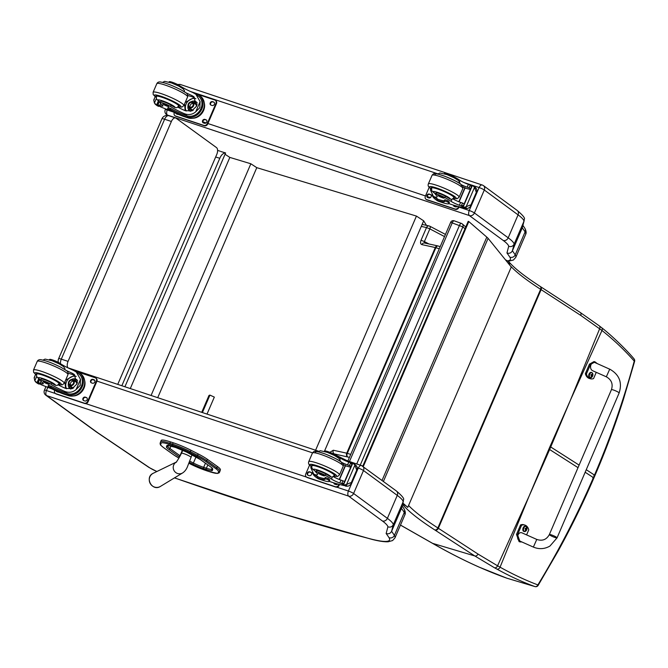 <?xml version="1.0" encoding="UTF-8"?>
<svg xmlns="http://www.w3.org/2000/svg" width="668" height="668" viewBox="0 0 668 668"><rect width="100%" height="100%" fill="white"/><g stroke="black" fill="none" stroke-linecap="round" stroke-linejoin="round"><path stroke-width="1" d="M529.448 495.289L548.921 449.071A111.339 15.681 -156.7 0 0 549.63 449.522L528.931 496.508L500.056 567.174C512.915 574.33 525.524 580.25 537.874 584.918A2.789 2.321 110 0 1 534.918 586.579C522.46 582.045 509.793 576.217 496.909 569.094A109.193 1.328 -152 0 0 494.47 567.75L474.823 555.968L432.622 543.36C458.524 558.214 483.29 569.837 506.945 578.221A2.789 2.079 109.4 0 1 506.87 578.196A2.789 2.079 109.4 0 1 506.795 578.171M570.18 400.758L550.014 446.533A111.339 15.681 -156.7 0 0 550.724 446.984L570.689 399.531L601.977 330.485C613.85 339.937 624.613 350.149 634.249 361.112L634.6 361.421L623.344 399.639C615.111 425.391 605.642 450.691 594.946 475.541L593.852 478.079C583.164 502.904 571.29 527.161 558.239 550.85L538.166 585.36L537.874 584.918C558.874 550.482 577.377 514.711 593.401 477.612L592.808 477.954M349.431 457.388L334.209 453.889A2.789 2.238 -77.6 0 1 333.315 450.24L346.734 453.18A2.789 2.238 102.4 0 0 347.627 456.829A2.789 1.645 -72.7 0 1 347.318 453.338L350.717 454.399M347.427 460.828L333.416 453.948M404.766 505.058A2.789 2.655 139.6 0 1 403.071 504.983L402.478 504.649M494.47 567.75A2.789 2.154 -61.1 0 0 497.568 565.796L500.056 567.174A2.789 2.221 -61.1 0 1 496.909 569.094M424.456 242.985A2.789 2.238 102.4 0 0 424.447 242.985A2.789 2.238 102.4 0 0 421.867 244.605L435.285 247.544L346.734 453.18L347.318 453.338L435.862 247.703L439.277 248.763M424.656 243.027L424.38 241.574L421.032 240.255C420.189 242.601 420.464 244.045 421.867 244.605M445.456 234.418L429.783 226.193A2.789 2.789 0 0 0 429.081 225.943A2.789 2.238 102.4 0 1 429.574 226.126A2.789 1.328 117.7 0 1 429.783 226.193A2.789 1.328 117.7 0 1 429.85 228.882L426.501 227.563L421.032 240.255M509.442 264.762A2.789 2.655 -40.4 0 0 508.44 261.464M586.254 469.704L594.495 475.073C610.435 437.941 623.687 399.948 634.249 361.112A2.789 2.204 -41.3 0 0 634.007 358.825A2.789 2.204 -41.3 0 0 633.982 358.791M435.185 530.192A108.884 15.331 -156.7 0 0 434.701 529.883A2.789 2.121 -57.1 0 0 437.866 527.954A111.673 15.731 23.3 0 1 438.358 528.279L477.996 554.056A2.789 2.138 -57 0 1 474.823 555.968L435.185 530.192A2.789 2.138 -57 0 0 438.358 528.279L541.122 289.636L580.759 315.413L601.977 330.485A2.789 2.179 128.7 0 0 601.584 327.646L599.271 325.85A2.789 2.113 127.1 0 1 599.672 328.698L570.689 399.531M349.456 461.496L452.32 222.661A2.789 1.127 -70.3 0 1 453.797 220.824A2.789 1.127 -70.3 0 1 454.165 220.816A2.789 2.789 0 0 0 450.658 222.335L462.84 226.886A2.789 2.522 -49.2 0 0 462.256 223.914L462.256 223.914A2.789 2.522 -49.2 0 0 461.53 223.488A2.789 1.127 109.7 0 0 461.371 223.396L461.371 223.396A2.789 1.127 109.7 0 0 459.534 225.25L356.737 463.926M465.78 226.953L462.256 223.914A2.789 2.789 0 0 0 461.371 223.396L454.165 220.816A2.789 1.127 -70.3 0 1 454.315 220.908M225.041 154.258L229.842 157.414L250.851 163.777L256.779 167.668L416.44 216.081L423.679 220.832L426.451 225.366M215.664 157.013L219.805 158.274L219.972 157.865C221.459 154.684 223.337 153.047 225.609 152.955L220.866 151.519M225.609 152.955L124.916 386.764M219.805 158.274L121.843 385.737M315.597 450.232L416.44 216.081M229.842 157.414L130.293 388.559M250.851 163.777L151.068 395.473M256.779 167.668L157.715 397.685M67.877 367.784A5.586 2.931 -71.7 0 1 68.061 361.38L171.384 121.476L164.612 119.238A5.586 0.785 -156.7 0 0 161.932 118.812L58.617 358.716A5.586 0.785 23.3 0 1 61.289 359.142L164.612 119.238A5.586 2.931 -71.7 0 1 168.812 115.723L168.812 115.723A5.586 5.586 0 0 0 161.932 118.812M60.496 363.734A5.586 2.931 -71.7 0 1 61.289 359.142L68.061 361.38M171.384 121.476A5.586 2.931 -71.7 0 1 175.584 117.952A5.586 2.931 -71.7 0 1 176.018 118.178L216.499 147.595A5.586 2.931 -71.7 0 1 216.766 154.45L117.743 384.376M402.887 503.087L407.756 507.388L402.821 503.346M407.756 507.388L511.262 267.025L488.091 238.342A44.672 6.288 -156.7 0 0 486.805 237.123L468.811 221.551L363.275 466.606M468.811 221.551L468.201 221.333L362.749 466.222M217.417 466.498L207.372 459.3L206.779 460.67L216.824 467.867L217.417 466.498A25.467 3.59 23.3 0 1 220.398 469.846L219.814 471.216A25.467 3.59 -156.7 0 0 216.824 467.867A1.002 0.835 -54.4 0 1 215.622 468.519A24.465 3.449 23.3 0 1 218.494 471.733L218.119 472.952A18.879 2.655 23.3 0 1 209.276 471.616L206.546 470.723A18.888 2.655 23.3 0 1 189.695 463.659L189.637 463.634A1.002 0.426 -62.9 0 0 189.695 463.659M173.204 442.784L170.474 441.89L169.881 443.268L172.611 444.162L173.204 442.784A19.881 2.797 23.3 0 1 190.948 450.232L190.355 451.601A19.881 2.797 -156.7 0 0 172.611 444.162A1.002 0.543 108.1 0 0 172.678 445.397A18.879 2.655 23.3 0 1 189.52 452.461L196.743 456.16A24.465 3.449 23.3 0 1 205.577 461.321L215.622 468.519M218.119 472.952A1.002 0.994 17.3 0 0 219.43 472.435L220.398 469.846M196.743 456.16A1.002 0.426 -62.9 0 0 197.586 455.3L198.171 453.923L190.948 450.232M160.604 441.798L161.172 440.488A19.89 2.797 23.3 0 1 161.18 440.454A19.89 2.797 23.3 0 1 170.474 441.89M198.171 453.923A25.467 3.59 23.3 0 1 207.372 459.3M402.136 505.968L403.998 508.732A4.133 4.008 -32.5 0 1 404.274 512.448A560.819 78.966 23.3 0 0 401.46 508.373L403.505 499.722C404.407 498.687 402.027 495.756 396.349 490.947A4.133 3.499 -53.7 0 1 397.268 495.389A55.836 7.866 23.3 0 1 403.196 501.726L393.31 524.672A55.836 7.866 -156.7 0 0 387.382 518.343L353.597 493.485A4.192 0.593 -156.7 0 0 348.395 491.03C347.569 493.401 347.619 495.088 348.554 496.09L348.621 496.124A4.133 3.499 -53.7 0 0 353.597 493.485L363.484 470.531L397.268 495.389L387.382 518.343A4.133 3.499 -53.7 0 1 382.405 520.982A51.703 7.281 23.3 0 1 387.891 526.827C390.296 527.578 392.108 526.86 393.31 524.672L391.582 531.327L401.46 508.373L403.397 501.142M357.497 467.817L358.282 468.076C359.417 465.888 360.553 465.07 361.672 465.621L341.682 458.916M387.891 526.827L386.146 533.523C388.559 534.25 390.363 533.515 391.582 531.327A560.819 78.966 -156.7 0 1 394.396 535.394L404.274 512.448A72.587 10.22 23.3 0 1 404.841 514.945L394.955 537.899A72.587 10.22 -156.7 0 0 394.396 535.394A4.133 4.008 -32.5 0 1 389.01 537.656A68.462 9.636 23.3 0 1 370.665 538.942A4.133 3.031 104.5 0 0 371.249 539.185C378.531 541.105 384.175 541.965 388.191 541.765L392.592 540.554L394.955 537.899M463.767 182.456L479.09 187.549C480.234 185.37 481.361 184.552 482.488 185.103L180.235 84.444A4.133 2.121 -71.6 0 0 178.531 85.011M522.952 225.442L524.814 228.214A4.133 4.008 -32.5 0 1 525.09 231.921A560.819 78.966 23.3 0 0 522.276 227.855L512.389 250.801L514.126 244.154A55.836 7.866 -156.7 0 0 508.198 237.816A4.133 3.499 126.3 0 1 503.213 240.455A51.703 7.281 23.3 0 1 508.699 246.3C511.112 247.051 512.915 246.342 514.126 244.154L524.004 221.2L522.276 227.855L524.322 219.204C525.223 218.16 522.835 215.23 517.166 210.42A4.133 3.499 -53.7 0 1 518.076 214.871A55.836 7.866 23.3 0 1 524.004 221.2L524.205 220.624M508.699 246.3L506.962 252.997C509.367 253.723 511.179 252.997 512.389 250.801A560.819 78.966 -156.7 0 1 515.203 254.867A4.133 4.008 147.5 0 1 509.826 257.138A68.462 9.636 23.3 0 1 507.371 260.854M458.983 207.097L469.212 210.503L479.09 187.549A4.192 0.593 23.3 0 1 484.3 190.013L518.076 214.871L508.198 237.816L474.414 212.958A4.192 0.593 -156.7 0 0 469.212 210.503C468.385 212.875 468.435 214.57 469.362 215.564L503.213 240.455M59.652 364.118L59.97 363.384A19.464 2.739 -156.7 0 0 73.28 370.314L76.286 372.026L80.494 379.357L80.202 385.403L76.085 389.603L80.494 379.357M76.085 389.603C72.578 392.5 68.637 393.034 64.278 391.214A19.464 2.739 23.3 0 1 50.968 384.284L51.536 382.964A6.154 0.868 23.3 0 0 45.349 379.967A6.154 0.868 23.3 0 0 41.149 379.057L40.581 380.376A6.154 0.868 23.3 0 1 44.781 381.286A6.154 0.868 23.3 0 1 50.968 384.284M58.2 384.91A19.464 2.739 -156.7 0 0 65.506 388.375L72.152 388.659L76.895 383.991L74.273 374.422L72.06 373.161A19.464 2.739 -156.7 0 1 65.831 370.247M68.353 395.615A12.667 10.713 -53.7 0 0 82.865 389.035A12.667 10.713 -53.7 0 0 80.82 373.905L79.492 372.928A12.667 10.713 126.3 0 1 81.772 387.64A12.667 10.713 126.3 0 1 67.827 394.871L68.295 393.803L67.476 393.569A15.823 2.229 23.3 0 1 51.194 386.221L48.438 385.244L48.163 386.53A13.702 1.929 -156.7 0 0 65.197 394.571L68.353 395.615L67.017 394.629L67.827 394.871M77.338 372.794L77.722 371.909L76.937 371.6A15.823 2.229 23.3 0 1 71.601 369.571M77.722 371.909A12.667 10.713 126.3 0 1 79.492 372.928M52.438 389.102A59.36 8.358 23.3 0 1 41.099 384.676L38.368 382.664A1.394 1.186 122.6 0 1 38.31 382.639L40.748 384.476M37.934 381.912L38.886 379.7L39.529 379.8L38.31 382.639L38.343 381.436M34.761 377.103L34.151 377.712L34.803 380.777L36.682 376.426M76.286 372.026L78.799 373.871A11.49 9.719 126.3 0 1 80.886 387.181A11.49 9.719 126.3 0 1 68.295 393.803M67.017 394.629A15.823 2.229 -156.7 0 1 50.735 387.29L47.979 386.304M39.529 379.8A39.571 5.569 -156.7 0 0 40.665 380.175M68.144 373.187A75.025 10.563 -156.7 0 0 74.808 375.182L72.06 373.161M65.547 388.392L64.963 381.67M65.606 380.175L74.808 375.182M66.566 388.768A8.367 7.081 126.3 0 1 67.76 379.674A8.367 7.081 126.3 0 1 76.219 376.376M70.8 389.052A5.586 4.726 126.3 0 1 69.981 388.584A5.586 4.726 126.3 0 1 68.42 383.566M71.351 379.583A5.586 4.726 126.3 0 1 76.603 379.591A5.586 4.726 126.3 0 1 77.597 380.643M70.708 389.01A5.586 4.726 126.3 0 1 69.614 385.436M73.488 380.167A5.586 4.726 126.3 0 1 77.221 380.15M39.554 383.599L38.986 384.058A4.701 0.66 -156.7 0 0 38.226 383.774L34.803 380.777M37.199 382.989L38.226 383.774M39.32 384.142L37.024 382.622A4.701 0.66 -156.7 0 1 36.439 382.455L35.387 381.653M59.97 363.384A6.154 0.868 -156.7 0 0 53.782 360.386A6.154 0.868 -156.7 0 0 49.582 359.476L49.424 359.835M38.368 382.664A39.571 5.569 23.3 0 0 40.147 383.248A7.181 1.01 23.3 0 0 43.32 383.708A7.181 1.01 23.3 0 0 42.802 382.989A30.778 4.334 23.3 0 1 40.614 380.568A6.154 0.868 23.3 0 1 40.581 380.376M84.636 380.518A11.49 9.719 126.3 0 1 73.255 395.974M78.047 372.059L95.198 377.762A2.789 2.363 126.3 0 1 95.758 378.055L96.234 378.405A2.789 2.363 126.3 0 1 96.852 381.411L88.109 401.719A2.789 2.363 126.3 0 1 84.744 403.505L56.337 394.053A2.789 2.363 126.3 0 1 55.778 393.761L55.302 393.41A2.789 2.363 126.3 0 1 54.684 390.404L54.743 390.271M95.758 378.055A2.789 2.363 126.3 0 1 96.376 381.061L87.625 401.368A2.789 2.363 126.3 0 1 84.26 403.155L55.861 393.694A2.789 2.363 126.3 0 1 55.302 393.41M85.237 397.126L86.372 397.502A1.92 1.62 126.3 0 1 84.869 400.992L83.734 400.616A1.92 1.62 126.3 0 1 85.237 397.126L86.848 397.852A1.92 1.62 126.3 0 1 86.974 397.903M92.885 379.357L94.021 379.733A1.92 1.62 126.3 0 1 92.518 383.223L91.382 382.847A1.92 1.62 126.3 0 1 92.885 379.357L94.505 380.084A1.92 1.62 126.3 0 1 94.631 380.134M58.909 392.166A1.92 1.62 126.3 0 1 58.166 392.108L57.03 391.732A1.92 1.62 126.3 0 1 56.187 390.955M83.6 400.566A1.92 1.62 126.3 0 1 85.713 397.477M91.257 382.797A1.92 1.62 126.3 0 1 93.37 379.708M56.905 391.682A1.92 1.62 126.3 0 1 56.605 391.147M73.488 381.219A2.639 2.229 -53.7 0 0 70.616 385.119M72.369 380.251A2.639 2.229 -53.7 0 0 69.781 384.776A2.639 2.229 -53.7 0 0 72.904 380.526A2.639 2.229 -53.7 0 0 72.369 380.251M72.361 379.983A2.856 2.413 -53.7 0 0 68.679 383.207A2.856 2.413 -53.7 0 0 72.695 384.551A2.856 2.413 -53.7 0 0 72.361 379.983M72.445 379.808A3.048 2.58 -53.7 0 0 68.495 383.248A3.048 2.58 -53.7 0 0 72.795 384.684A3.048 2.58 -53.7 0 0 72.445 379.808M72.62 379.674A3.273 2.764 -53.7 0 0 68.871 381.378A3.273 2.764 -53.7 0 0 69.405 385.286A3.273 2.764 -53.7 0 0 73.572 384.292A3.273 2.764 -53.7 0 0 73.28 380.017A3.273 2.764 -53.7 0 0 72.62 379.674M59.001 383.925A12.567 1.77 -156.7 0 0 59.535 383.674A12.567 1.77 -156.7 0 0 58.225 382.104A12.567 1.77 -156.7 0 0 45.566 375.8A12.567 1.77 -156.7 0 0 36.464 373.738A12.567 1.77 -156.7 0 0 36.648 374.297M40.74 380.009L37.208 377.362L36.498 375.733L36.715 374.13A12.174 1.712 23.3 0 1 45.533 376.134A12.174 1.712 23.3 0 1 57.799 382.246A12.174 1.712 23.3 0 1 59.076 383.766L57.231 385.444L55.36 385.269A19.464 2.739 23.3 0 1 51.536 382.964M43.487 381.954A3.348 0.468 -156.7 0 0 46.86 383.632A3.348 0.468 -156.7 0 0 49.29 384.183A3.348 0.468 -156.7 0 0 46.401 382.422A3.348 0.468 -156.7 0 0 43.136 381.537A3.348 0.468 -156.7 0 0 43.487 381.954M316.816 471.257A6.154 0.868 23.3 0 1 316.398 470.664A6.154 0.868 23.3 0 1 319.889 471.324A6.154 0.868 23.3 0 1 325.809 473.979L325.241 475.299A6.154 0.868 23.3 0 0 319.312 472.643A6.154 0.868 23.3 0 0 315.822 471.984A6.154 0.868 23.3 0 0 316.24 472.577A19.464 2.739 23.3 0 1 317.567 474.447A19.464 2.739 23.3 0 1 315.346 474.781L313.735 474.096L310.854 467.742L310.996 466.164M311.405 466.456L310.854 467.742M315.922 471.758L314.904 470.982M325.291 477.453L324.807 478.447A15.823 2.229 23.3 0 1 318.544 477.136L317.784 476.843L317.325 477.912A12.667 10.713 126.3 0 1 315.555 476.894L316.874 477.87A12.667 10.713 -53.7 0 0 319.421 479.181L322.577 480.234A13.702 1.929 -156.7 0 0 329.274 481.319A13.702 1.929 -156.7 0 0 327.846 479.616L324.832 478.522A15.823 2.229 -156.7 0 1 325.049 479.206A15.823 2.229 -156.7 0 1 318.085 478.196L319.421 479.181M317.325 477.912L318.085 478.196M315.555 476.894A12.667 10.713 126.3 0 1 312.315 472.543M344.797 485.561L344.354 485.611A59.36 8.358 23.3 0 1 332.881 482.572L329.257 481.369M333.891 455.209L334.242 454.399A30.778 4.334 -156.7 0 1 340.488 458.181A7.181 1.01 -156.7 0 0 348.796 462.081A39.571 5.569 -156.7 0 0 350.625 462.699A1.394 1.177 130 0 1 350.692 462.724L352.178 463.784M351.084 466.322L349.464 465.571L350.692 462.724L351.777 464.769M355.292 464.928L356.929 466.606L357.58 469.671L356.712 470.088L354.9 465.112L346.542 484.534L344.321 484.935A4.701 0.66 23.3 0 1 343.561 484.642L352.746 463.316L343.561 484.642M343.227 484.567L345.523 486.087A4.701 0.66 23.3 0 1 346.107 486.246L348.562 486.028L351.468 483.866L350.132 482.889L351.635 482.672L351.468 483.866L357.547 469.754M346.542 484.534L350.132 482.889M356.253 468.685L357.58 469.671L351.635 482.672M317.784 476.843A11.49 9.719 126.3 0 1 316.248 475.95L313.735 474.096M325.266 477.378L328.305 478.547A13.702 1.929 23.3 0 1 329.733 480.259L329.274 481.319M346.124 466.005L345.314 465.404L339.252 479.482M350.717 467.174A53.206 7.49 23.3 0 1 345.423 465.813L339.494 479.574M349.464 465.571A39.571 5.569 23.3 0 1 347.569 464.92A7.181 1.01 23.3 0 1 341.891 462.515M345.314 465.404A75.025 10.563 23.3 0 1 343.385 464.803M356.345 465.721L353.506 463.609L354.9 465.112M353.506 463.609A4.701 0.66 23.3 0 1 352.746 463.316M343.294 484.559L352.412 463.241M325.241 475.299A30.778 4.334 23.3 0 1 331.495 479.081A7.181 1.01 23.3 0 0 339.795 482.981A39.571 5.569 23.3 0 0 341.624 483.599A1.394 1.186 122.7 0 0 341.69 483.624L343.87 483.123M334.242 454.399A6.154 0.868 -156.7 0 0 328.314 451.743A6.154 0.868 -156.7 0 0 324.823 451.084L324.673 451.451M344.529 481.536L342.918 480.776A39.571 5.569 23.3 0 1 341.014 480.133A7.181 1.01 23.3 0 1 333.315 476.618M339.528 484.459L339.177 485.285A2.789 2.363 126.3 0 1 335.812 487.072L307.405 477.62A2.789 2.363 126.3 0 1 306.846 477.328L306.37 476.977A2.789 2.363 126.3 0 1 305.752 473.971L309.618 464.995M338.96 484.317L338.693 484.935A2.789 2.363 126.3 0 1 335.328 486.713L306.929 477.261A2.789 2.363 126.3 0 1 306.37 476.977M309.234 475.674L308.098 475.299A1.92 1.62 126.3 0 1 309.601 471.808L310.737 472.184A1.92 1.62 126.3 0 1 309.234 475.674M337.808 483.999A1.92 1.62 126.3 0 1 335.937 484.559L334.802 484.183A1.92 1.62 126.3 0 1 333.825 482.855M307.973 475.249A1.92 1.62 126.3 0 1 310.086 472.159L311.221 472.535A1.92 1.62 126.3 0 1 311.346 472.585M334.668 484.133A1.92 1.62 126.3 0 1 334.301 482.997M311.898 465.905A12.567 1.77 23.3 0 1 311.705 465.345A12.567 1.77 23.3 0 1 323.947 468.694A12.567 1.77 23.3 0 1 334.785 475.29A12.567 1.77 23.3 0 1 334.242 475.532M325.809 473.979A30.778 4.334 23.3 0 1 330.652 476.835L332.347 477.086L331.495 479.081M312.24 465.103L311.956 465.746A12.174 1.712 23.3 0 1 320.774 467.75A12.174 1.712 23.3 0 1 333.048 473.854A12.174 1.712 23.3 0 1 334.317 475.374L332.347 477.086M324.18 475.374A3.348 0.468 -156.7 0 0 320.807 473.695A3.348 0.468 -156.7 0 0 318.377 473.144A3.348 0.468 -156.7 0 0 321.266 474.906A3.348 0.468 -156.7 0 0 324.531 475.791A3.348 0.468 -156.7 0 0 324.18 475.374M179.266 86.381L179.583 85.654A19.464 2.739 -156.7 0 0 192.893 92.585L195.899 94.288L200.108 101.628L199.816 107.673L195.691 111.873L200.108 101.628M195.691 111.873C192.184 114.771 188.251 115.305 183.892 113.485A19.464 2.739 23.3 0 1 170.582 106.554L171.15 105.235A6.154 0.868 23.3 0 0 164.963 102.237A6.154 0.868 23.3 0 0 160.763 101.319L160.195 102.638A6.154 0.868 23.3 0 1 164.386 103.557A6.154 0.868 23.3 0 1 170.582 106.554M177.813 107.181A19.464 2.739 -156.7 0 0 185.111 110.637L191.766 110.93L196.501 106.262L193.887 96.693L191.666 95.432A19.464 2.739 -156.7 0 1 185.445 92.518M187.967 117.885A12.667 10.713 -53.7 0 0 202.479 111.306A12.667 10.713 -53.7 0 0 200.425 96.167L199.106 95.198A12.667 10.713 126.3 0 1 201.385 109.911A12.667 10.713 126.3 0 1 187.441 117.142L187.9 116.073L187.09 115.84A15.823 2.229 23.3 0 1 170.799 108.492L168.052 107.506L167.777 108.792A13.702 1.929 -156.7 0 0 184.811 116.833L187.967 117.885L186.631 116.9L187.441 117.142M196.943 95.065L197.327 94.171L196.542 93.871A15.823 2.229 23.3 0 1 191.215 91.842M197.327 94.171A12.667 10.713 126.3 0 1 199.106 95.198M172.052 111.372A59.36 8.358 23.3 0 1 160.712 106.938L157.982 104.934A1.394 1.186 122.6 0 1 157.915 104.909L160.362 106.746M157.539 104.183L158.5 101.962L159.143 102.07L157.915 104.909L157.957 103.707M154.366 99.365L153.757 99.983L154.417 103.047L156.287 98.697M195.899 94.288L198.413 96.142A11.49 9.719 126.3 0 1 200.5 109.452A11.49 9.719 126.3 0 1 187.9 116.073M186.631 116.9A15.823 2.229 -156.7 0 1 170.34 109.56L167.593 108.575M159.143 102.07A39.571 5.569 -156.7 0 0 160.278 102.446M187.75 95.457A75.025 10.563 -156.7 0 0 194.413 97.453L191.666 95.432M185.161 110.663L184.568 103.941M185.22 102.438L194.413 97.453M186.172 111.038A8.367 7.081 126.3 0 1 187.366 101.945A8.367 7.081 126.3 0 1 195.833 98.647M190.413 111.322A5.586 4.726 126.3 0 1 189.595 110.855A5.586 4.726 126.3 0 1 188.025 105.836M190.956 101.853A5.586 4.726 126.3 0 1 196.217 101.862A5.586 4.726 126.3 0 1 197.202 102.905M190.313 111.28A5.586 4.726 126.3 0 1 189.219 107.707M193.102 102.438A5.586 4.726 126.3 0 1 196.835 102.421M159.168 105.87L158.6 106.329A4.701 0.66 -156.7 0 0 157.84 106.045L154.417 103.047M156.805 105.26L157.84 106.045M158.934 106.404L156.638 104.884A4.701 0.66 -156.7 0 1 156.053 104.726L154.993 103.924M179.583 85.654A6.154 0.868 -156.7 0 0 173.388 82.657A6.154 0.868 -156.7 0 0 169.196 81.746L169.037 82.106M157.982 104.934A39.571 5.569 23.3 0 0 159.752 105.511A7.181 1.01 23.3 0 0 162.925 105.97A7.181 1.01 23.3 0 0 162.416 105.26A30.778 4.334 23.3 0 1 160.228 102.83A6.154 0.868 23.3 0 1 160.195 102.638M204.241 102.78A11.49 9.719 126.3 0 1 192.868 118.244M197.661 94.322L214.804 100.033A2.789 2.363 126.3 0 1 215.363 100.325L215.847 100.676A2.789 2.363 126.3 0 1 216.465 103.682L207.715 123.989A2.789 2.363 126.3 0 1 204.35 125.776L175.951 116.316A2.789 2.363 126.3 0 1 175.392 116.032L174.907 115.673A2.789 2.363 126.3 0 1 174.29 112.675L174.348 112.533M215.363 100.325A2.789 2.363 126.3 0 1 215.981 103.331L207.239 123.638A2.789 2.363 126.3 0 1 203.874 125.417L175.467 115.965A2.789 2.363 126.3 0 1 174.907 115.673M204.842 119.397L205.978 119.772A1.92 1.62 126.3 0 1 204.475 123.263L203.339 122.887A1.92 1.62 126.3 0 1 204.842 119.397L206.462 120.123A1.92 1.62 126.3 0 1 206.587 120.173M212.499 101.62L213.635 102.004A1.92 1.62 126.3 0 1 212.132 105.494L210.996 105.11A1.92 1.62 126.3 0 1 212.499 101.62L214.111 102.354A1.92 1.62 126.3 0 1 214.236 102.404M178.523 114.428A1.92 1.62 126.3 0 1 177.78 114.378L176.644 113.994A1.92 1.62 126.3 0 1 175.801 113.226M203.214 122.837A1.92 1.62 126.3 0 1 205.327 119.747M210.863 105.068A1.92 1.62 126.3 0 1 212.975 101.979M176.519 113.952A1.92 1.62 126.3 0 1 176.218 113.418M193.094 103.49A2.639 2.229 -53.7 0 0 190.221 107.389M191.983 102.521A2.639 2.229 -53.7 0 0 189.386 107.039A2.639 2.229 -53.7 0 0 192.509 102.797A2.639 2.229 -53.7 0 0 191.983 102.521M191.975 102.254A2.856 2.413 -53.7 0 0 188.284 105.477A2.856 2.413 -53.7 0 0 192.309 106.813A2.856 2.413 -53.7 0 0 191.975 102.254M192.05 102.079A3.048 2.58 -53.7 0 0 188.109 105.519A3.048 2.58 -53.7 0 0 192.409 106.955A3.048 2.58 -53.7 0 0 192.05 102.079M192.234 101.945A3.273 2.764 -53.7 0 0 188.485 103.64A3.273 2.764 -53.7 0 0 189.011 107.556A3.273 2.764 -53.7 0 0 193.177 106.554A3.273 2.764 -53.7 0 0 192.885 102.287A3.273 2.764 -53.7 0 0 192.234 101.945M178.615 106.187A12.567 1.77 -156.7 0 0 179.149 105.945A12.567 1.77 -156.7 0 0 177.838 104.375A12.567 1.77 -156.7 0 0 165.171 98.071A12.567 1.77 -156.7 0 0 156.07 96A12.567 1.77 -156.7 0 0 156.262 96.568M160.345 102.279L156.529 99.206L156.329 96.401A12.174 1.712 23.3 0 1 165.146 98.405A12.174 1.712 23.3 0 1 177.412 104.517A12.174 1.712 23.3 0 1 178.682 106.028L176.836 107.715L174.974 107.54A19.464 2.739 23.3 0 1 171.15 105.235M163.092 104.216A3.348 0.468 -156.7 0 0 166.474 105.903A3.348 0.468 -156.7 0 0 168.895 106.454A3.348 0.468 -156.7 0 0 166.006 104.692A3.348 0.468 -156.7 0 0 162.742 103.799A3.348 0.468 -156.7 0 0 163.092 104.216M436.421 193.528A6.154 0.868 23.3 0 1 436.004 192.935A6.154 0.868 23.3 0 1 439.494 193.586A6.154 0.868 23.3 0 1 445.422 196.25L444.855 197.569A6.154 0.868 23.3 0 0 438.926 194.906A6.154 0.868 23.3 0 0 435.436 194.254A6.154 0.868 23.3 0 0 435.853 194.847A19.464 2.739 23.3 0 1 437.173 196.718A19.464 2.739 23.3 0 1 434.96 197.052L433.348 196.367L430.459 190.013L430.601 188.434L431.336 188.944M431.01 188.727L430.459 190.013M435.536 194.021L434.509 193.244M444.896 199.724L444.42 200.717A15.823 2.229 23.3 0 1 438.158 199.398L437.398 199.114L436.939 200.183A12.667 10.713 126.3 0 1 435.16 199.164L436.488 200.133A12.667 10.713 -53.7 0 0 439.035 201.452L442.183 202.504A13.702 1.929 -156.7 0 0 448.888 203.59A13.702 1.929 -156.7 0 0 447.451 201.886L444.437 200.792A15.823 2.229 -156.7 0 1 444.663 201.477A15.823 2.229 -156.7 0 1 437.699 200.467L439.035 201.452M436.939 200.183L437.699 200.467M435.16 199.164A12.667 10.713 126.3 0 1 431.92 194.814M464.41 207.823L463.968 207.873A59.36 8.358 23.3 0 1 452.495 204.842L448.863 203.631M453.505 177.471L453.848 176.669A30.778 4.334 -156.7 0 1 460.102 180.452A7.181 1.01 -156.7 0 0 468.402 184.351A39.571 5.569 -156.7 0 0 470.239 184.969A1.394 1.177 130 0 1 470.297 184.994L471.783 186.055M470.69 188.593L469.078 187.833L470.297 184.994L471.391 187.032M474.906 187.19L476.535 188.869L477.194 191.933L476.317 192.359L474.514 187.382L466.147 206.804L463.926 207.197A4.701 0.66 23.3 0 1 463.175 206.913L472.351 185.587L463.175 206.913M462.832 206.838L465.128 208.358A4.701 0.66 23.3 0 1 465.721 208.516L468.176 208.291L471.074 206.136L469.746 205.151L471.249 204.942L471.074 206.136L477.161 192.025M466.147 206.804L469.746 205.151M475.858 190.956L477.194 191.933L471.249 204.942M437.398 199.114A11.49 9.719 126.3 0 1 435.853 198.221L433.348 196.367M444.88 199.648L447.911 200.817A13.702 1.929 23.3 0 1 449.347 202.521L448.888 203.59M465.73 188.276L464.92 187.675L458.858 201.744M470.322 189.445A53.206 7.49 23.3 0 1 465.028 188.075L459.1 201.845M469.078 187.833A39.571 5.569 23.3 0 1 467.174 187.19A7.181 1.01 23.3 0 1 461.496 184.786M464.92 187.675A75.025 10.563 23.3 0 1 462.999 187.073M475.958 187.992L473.111 185.871L474.514 187.382M473.111 185.871A4.701 0.66 23.3 0 1 472.351 185.587M462.907 206.829L472.017 185.512M444.855 197.569A30.778 4.334 23.3 0 1 451.1 201.344A7.181 1.01 23.3 0 0 459.4 205.243A39.571 5.569 23.3 0 0 461.237 205.869A1.394 1.186 122.7 0 0 461.304 205.886L463.483 205.393M453.848 176.669A6.154 0.868 -156.7 0 0 447.927 174.014A6.154 0.868 -156.7 0 0 444.437 173.354L444.278 173.713M464.143 203.807L462.523 203.047A39.571 5.569 23.3 0 1 460.628 202.404A7.181 1.01 23.3 0 1 452.929 198.889M459.141 206.729L458.782 207.556A2.789 2.363 126.3 0 1 455.417 209.334L427.019 199.882A2.789 2.363 126.3 0 1 426.46 199.598L425.975 199.239A2.789 2.363 126.3 0 1 425.357 196.233L429.223 187.265M458.574 206.579L458.306 207.205A2.789 2.363 126.3 0 1 454.941 208.984L426.543 199.532A2.789 2.363 126.3 0 1 425.975 199.239M428.848 197.945L427.712 197.561A1.92 1.62 126.3 0 1 429.215 194.071L430.351 194.455A1.92 1.62 126.3 0 1 428.848 197.945M457.413 206.27A1.92 1.62 126.3 0 1 455.543 206.829L454.407 206.454A1.92 1.62 126.3 0 1 453.43 205.126M427.587 197.511A1.92 1.62 126.3 0 1 429.691 194.43L430.827 194.805A1.92 1.62 126.3 0 1 430.96 194.856M454.282 206.404A1.92 1.62 126.3 0 1 453.906 205.268M431.503 188.176A12.567 1.77 23.3 0 1 431.319 187.616A12.567 1.77 23.3 0 1 443.552 190.964A12.567 1.77 23.3 0 1 454.39 197.553A12.567 1.77 23.3 0 1 453.856 197.803M445.422 196.25A30.778 4.334 23.3 0 1 450.257 199.097L451.96 199.356L451.1 201.344M431.845 187.366L431.57 188.017A12.174 1.712 23.3 0 1 440.387 190.013A12.174 1.712 23.3 0 1 452.654 196.125A12.174 1.712 23.3 0 1 453.931 197.644L451.96 199.356M443.794 197.644A3.348 0.468 -156.7 0 0 440.412 195.966A3.348 0.468 -156.7 0 0 437.991 195.415A3.348 0.468 -156.7 0 0 440.88 197.169A3.348 0.468 -156.7 0 0 444.145 198.062A3.348 0.468 -156.7 0 0 443.794 197.644M202.412 412.557L209.927 395.097L208.992 395.439L201.719 412.323M207.013 414.093L214.328 397.109L209.927 395.097M557.02 537.89A4.192 0.584 -156.8 0 0 557.062 537.849A4.192 0.584 -156.8 0 0 553.438 535.661A4.192 0.584 -156.8 0 0 549.363 534.542A4.192 0.584 -156.8 0 0 552.795 536.646A4.192 0.584 -156.8 0 0 557.02 537.89A4.192 0.584 -156.8 0 0 557.062 537.849A4.192 0.584 -156.8 0 0 553.63 535.744A4.192 0.584 -156.8 0 0 549.405 534.5A4.192 0.584 -156.8 0 0 549.363 534.542L611.429 389.678A4.192 0.584 -156.8 0 1 615.504 390.797A4.192 0.584 -156.8 0 1 619.127 392.976A4.192 0.584 -156.8 0 1 619.086 393.026M596.248 372.318L593.56 378.606A11.515 7.231 -73.3 0 1 590.345 378.748A11.515 7.231 -73.3 0 1 586.404 373.988L590.487 364.461L595.054 361.889L597.234 363.592M609.659 369.162L595.238 362.699C590.929 360.561 588.466 369.078 592.892 370.832L606.327 376.802C611.512 379.75 613.216 384.042 611.429 389.678M595.054 361.889L594.011 361.58L589.443 364.144L585.36 373.679A11.515 7.231 106.7 0 0 589.301 378.439L590.345 378.748M586.404 373.988L585.36 373.679M521.867 541.965L520.121 541.923L517.525 534.742L521.608 525.207A11.515 7.231 -73.3 0 1 524.831 525.065A11.515 7.231 -73.3 0 1 528.772 529.824L526.593 534.901M536.771 539.427L522.276 532.98C517.967 530.843 515.512 539.36 519.938 541.105L533.373 547.084L536.771 539.427C542.366 541.297 546.558 539.669 549.363 534.542M524.831 525.065L523.787 524.747A11.515 7.231 106.7 0 0 520.572 524.898L516.489 534.425L519.078 541.606L520.121 541.923M521.608 525.207L520.572 524.898M589.936 377.696A2.747 1.728 -73.3 0 1 589.735 377.654A2.747 1.728 -73.3 0 1 588.875 374.531A2.747 1.728 -73.3 0 1 591.314 372.393A2.747 1.728 -73.3 0 1 591.506 372.468M592.541 376.117A2.647 1.662 -73.3 0 1 591.756 377.278L591.756 377.278A2.647 1.662 -73.3 0 1 589.452 376.677A2.647 1.662 -73.3 0 1 590.537 373.053A2.647 1.662 -73.3 0 1 592.792 373.821L591.698 372.51A2.747 1.728 106.7 0 0 589.26 374.648A2.747 1.728 106.7 0 0 590.12 377.771A2.747 1.728 106.7 0 0 590.779 377.771M591.03 374.731A1.461 0.918 106.7 0 0 590.896 375.049L591.531 376.051A3.574 2.53 120.9 0 1 591.088 376.652A1.461 0.918 106.7 0 0 591.28 376.777A3.574 2.914 -55.1 0 0 591.739 376.184L592.466 376.051A1.461 0.918 106.7 0 0 592.6 375.742A3.574 0.693 -160.7 0 0 592.399 375.525L592.316 374.84A3.574 2.922 -55.8 0 0 592.407 374.13A1.461 0.918 106.7 0 0 592.224 374.013A3.574 2.53 121.5 0 1 592.098 374.706L591.597 375.007A3.574 0.676 -160.9 0 0 591.03 374.731L591.063 374.765A1.353 0.852 -73.3 0 0 590.929 375.065L591.071 374.756M591.489 376.101L592.24 375.875L591.614 375.608L592.19 375.859M592.098 374.706L591.005 374.898L591.698 375.04M591.623 375.608A0.96 0.601 -73.3 0 0 591.689 375.441A2112.132 411.488 19.3 0 0 592.516 375.692L592.6 375.742M591.689 375.441L591.38 374.539M524.054 531.461A2.747 1.728 -73.3 0 1 523.854 531.419A2.747 1.728 -73.3 0 1 522.994 528.288A2.747 1.728 -73.3 0 1 525.44 526.159A2.747 1.728 -73.3 0 1 525.624 526.234M526.66 529.883A2.647 1.662 -73.3 0 1 525.875 531.035L525.875 531.035A2.647 1.662 -73.3 0 1 523.57 530.442A2.647 1.662 -73.3 0 1 524.664 526.818A2.647 1.662 -73.3 0 1 526.91 527.586L525.825 526.275A2.747 1.728 106.7 0 0 523.378 528.405A2.747 1.728 106.7 0 0 524.246 531.536A2.747 1.728 106.7 0 0 524.898 531.536M525.157 528.488A1.461 0.918 106.7 0 0 525.015 528.805L525.649 529.808A3.574 2.53 120.9 0 1 525.215 530.417A1.461 0.918 106.7 0 0 525.399 530.534A3.574 2.914 -55.1 0 0 525.858 529.941L526.584 529.816A1.461 0.918 106.7 0 0 526.726 529.499A3.574 0.693 -160.7 0 0 526.518 529.281L526.434 528.605A3.574 2.922 -55.8 0 0 526.526 527.895A1.461 0.918 106.7 0 0 526.342 527.77A3.574 2.53 121.5 0 1 526.225 528.463L525.716 528.772A3.574 0.676 -160.9 0 0 525.157 528.488L525.182 528.522A1.353 0.852 -73.3 0 0 525.048 528.831L525.19 528.522M525.616 529.866L526.367 529.64M526.225 528.463L525.123 528.664L525.816 528.805M525.741 529.373A0.96 0.601 -73.3 0 0 525.808 529.206A2112.132 411.488 19.3 0 0 526.635 529.457L526.726 529.499M525.808 529.206L525.507 528.304M528.931 496.508L497.568 565.796L477.996 554.056M579.114 465.112L550.724 446.984L550.173 448.253L549.63 449.522L578.02 467.65M585.168 472.243L593.401 477.612L594.495 475.073L593.902 475.416M329.858 452.32L333.315 450.24M400.483 525.056L432.622 543.36A2.789 1.737 119.8 0 1 432.33 543.243L432.33 543.243A2.789 1.737 119.8 0 1 432.305 543.226M434.701 529.883A200.483 28.231 23.3 0 1 403.071 504.983A2.789 1.628 -60.9 0 0 404.315 504.657M422.727 537.732A2.789 1.72 119.7 0 1 422.443 537.615L422.443 537.615A2.789 1.72 119.7 0 1 422.193 537.423M408.574 505.492A197.695 27.839 -156.7 0 0 437.866 527.954L540.629 289.319A111.673 15.731 23.3 0 1 541.122 289.636A2.789 2.138 123 0 0 540.562 286.672A2.789 2.138 123 0 0 540.303 286.539M535.16 586.638A2.789 1.762 -73.4 0 1 534.976 586.596A2.789 1.762 -73.4 0 1 534.918 586.579L506.945 578.221A2.789 1.762 106.6 0 0 506.995 578.237A2.789 1.762 106.6 0 0 507.054 578.254M550.014 446.533L548.921 449.071M509.509 264.854A197.695 27.839 -156.7 0 0 540.629 289.319A2.789 2.121 122.9 0 0 540.07 286.355L580.2 312.449A2.789 2.138 123 0 1 580.759 315.413M421.274 226.419L426.501 227.563A2.789 2.238 102.4 0 1 429.081 225.943L422.134 224.415M424.447 242.985L437.866 245.924A2.789 2.238 -77.6 0 0 435.285 247.544L435.862 247.703A2.789 1.645 107.3 0 1 438.099 245.983A2.789 2.789 0 0 0 437.866 245.924A2.789 2.238 -77.6 0 1 438.016 245.966M438.358 246.108A2.789 1.645 107.3 0 0 438.099 245.983L440.187 246.634M428.948 243.97L424.38 241.574L429.85 228.882L444.521 236.581M508.022 261.263A2.789 1.628 119.1 0 1 508.29 261.363A2.789 1.628 119.1 0 1 508.69 263.827M601.542 327.612A2.789 2.179 128.7 0 1 601.584 327.646C611.178 335.027 626.225 349.456 634.007 358.825A2.789 2.789 0 0 1 634.6 361.421M599.238 325.817A2.789 2.113 127.1 0 1 599.271 325.85L580.2 312.449M360.252 465.095L462.84 226.886L465.003 228.757M423.679 220.832L324.397 451.368M486.805 237.123L382.038 480.409M488.091 238.342L383.415 481.419M168.587 449.23A1.119 0.927 -54.4 0 0 169.922 448.504A17.101 2.405 23.3 0 1 167.918 446.257A1.119 1.102 -162.7 0 1 166.449 446.834A18.22 2.563 -156.7 0 0 168.587 449.23L178.665 456.436A1.119 0.927 -54.4 0 0 179.993 455.718L169.922 448.504L171 446.007M168.261 445.447L167.918 446.257L168.169 445.439M168.002 445.439A1.119 1.102 -162.7 0 1 166.833 445.623L166.449 446.834M172.928 446.575A1.119 0.601 -71.9 0 1 172.828 446.558A1.119 0.601 -71.9 0 1 172.736 446.516A12.625 1.779 -156.7 0 0 166.833 445.623M178.665 456.436A18.211 2.563 -156.7 0 0 179.517 457.029M180.151 455.826A17.092 2.405 23.3 0 1 179.993 455.718L182.414 450.098M175.659 447.468A1.119 0.601 -71.9 0 1 175.559 447.451A1.119 0.601 -71.9 0 1 175.467 447.41L172.736 446.516M189.178 462.298L192.468 463.976A1.119 0.468 -62.9 0 0 193.394 463.024L189.628 461.095M168.303 445.022L167.868 445.456L175.559 447.451L186.664 452.111A1.119 0.468 -62.9 0 0 186.731 452.127A12.625 1.779 -156.7 0 0 175.467 447.41M192.468 463.976A12.634 1.779 -156.7 0 0 203.732 468.711A1.119 0.601 -71.9 0 1 203.665 467.333A11.515 1.62 23.3 0 1 193.394 463.024L196.016 456.929M193.829 455.76A1.119 0.468 -62.9 0 0 193.887 455.81A1.119 0.468 -62.9 0 0 193.962 455.826L186.731 452.127M203.732 468.711L206.462 469.596A1.119 0.601 -71.9 0 1 206.395 468.226L203.665 467.333L205.435 463.225M200.158 459.409A1.119 0.927 -54.4 0 0 200.534 459.676A18.211 2.563 -156.7 0 0 193.962 455.826M206.462 469.596A12.625 1.779 -156.7 0 0 212.366 470.489A1.119 1.102 -162.7 0 1 211.739 469.145L212.04 468.193M211.756 469.078A11.515 1.62 23.3 0 1 206.395 468.226L207.815 464.928M210.278 466.648A1.119 0.927 -54.4 0 0 210.662 466.924L200.534 459.676M212.366 470.489L212.75 469.262A1.119 1.102 -162.7 0 1 212.073 468.235M212.75 469.262A17.819 2.513 -156.7 0 0 210.662 466.924M173.296 454.549A1.002 0.835 -54.4 0 0 173.638 454.799A24.465 3.449 23.3 0 1 173.638 454.799A1.002 0.835 -54.4 0 1 173.455 454.699L178.924 458.089A24.465 3.449 23.3 0 1 173.647 454.799L163.577 447.585A24.474 3.449 23.3 0 1 160.712 444.362L161.113 443.168A18.879 2.655 23.3 0 1 169.939 444.504L172.678 445.397M173.455 454.699L163.384 447.485C159.393 443.97 160.604 445.606 160.153 443.135A1.002 0.994 18.4 0 0 160.712 444.362M189.52 452.461A1.002 0.426 -62.9 0 0 190.355 451.601L197.586 455.3A25.467 3.59 -156.7 0 1 206.779 460.67A1.002 0.835 -54.4 0 1 205.577 461.321M161.18 440.454L160.554 441.932A1.002 0.994 18.4 0 1 160.579 441.857A19.89 2.797 -156.7 0 1 160.596 441.824A19.89 2.797 -156.7 0 1 169.881 443.268A1.002 0.543 108.1 0 0 169.939 444.504M160.186 443.051A1.002 0.994 18.4 0 0 160.153 443.135L160.554 441.932A1.002 0.994 18.4 0 0 161.113 443.168M218.494 471.733A1.002 0.994 17.3 0 0 219.814 471.216L219.43 472.435A19.89 2.797 -156.7 0 1 219.421 472.468L220.006 471.099M209.276 471.616A1.002 0.543 108.1 0 0 209.36 471.658L217.651 473.453L219.421 472.468A19.89 2.797 -156.7 0 1 219.371 472.552M189.578 463.592A1.002 0.426 -62.9 0 0 189.637 463.634L206.629 470.765A1.002 0.543 108.1 0 0 206.721 470.781M206.546 470.723A1.002 0.543 108.1 0 0 206.629 470.765L209.36 471.658M361.739 465.654A4.133 3.499 126.3 0 1 362.574 466.089A4.133 3.499 126.3 0 1 363.484 470.531A4.192 0.593 23.3 0 0 358.282 468.076L348.395 491.03L336.789 487.164M92.618 379.658L94.806 380.384M96.969 381.102L312.532 452.854M386.146 533.523A556.686 78.39 23.3 0 1 389.01 537.656M370.665 538.942A667.324 93.963 23.3 0 1 174.515 477.862M156.913 471.491A9.828 1.386 23.3 0 1 149.59 467.725A4.133 3.282 124 0 1 148.897 467.4L156.871 471.516M149.59 467.725L97.837 432.822A4.133 3.282 124 0 1 97.152 432.488A4.133 3.282 124 0 1 96.918 432.313M97.837 432.822A9.828 1.386 23.3 0 1 97.461 432.555A4.133 3.474 126 0 1 96.651 432.146L148.897 467.4M97.461 432.555L46.593 395.598A4.133 3.474 126 0 1 45.783 395.18C44.171 393.844 43.712 392.183 44.414 390.195A4.192 0.593 -156.7 0 1 46.459 390.529L47.829 387.348M46.593 395.598L46.618 395.59A4.133 2.121 -71.6 0 1 46.459 390.529L55.461 393.527M306.529 477.094L85.721 403.597M46.618 395.59L348.554 496.09M348.621 496.124L382.405 520.982M469.429 215.597A4.133 3.499 126.3 0 0 474.414 212.958L484.3 190.013A4.133 3.499 -53.7 0 0 483.381 185.562L482.196 184.944M525.09 231.921A72.587 10.22 23.3 0 1 525.649 234.418L515.771 257.372A72.587 10.22 -156.7 0 0 515.203 254.867L525.09 231.921M190.363 91.449L437.932 173.855M457.162 206.495L453.906 205.41M430.468 197.611L427.211 196.526M425.483 195.949L207.915 123.53M206.095 122.929L202.838 121.843M173.271 112.007L167.276 110.003A4.133 2.121 108.4 0 0 167.426 115.071L469.362 215.564M167.443 109.619L167.276 110.003A4.192 0.593 -156.7 0 0 165.221 109.669C164.553 111.723 165.004 113.385 166.599 114.654A4.133 3.474 -54 0 0 167.409 115.071L168.027 115.522M506.962 252.997A556.686 78.39 23.3 0 1 509.826 257.138M50.735 387.29L51.194 386.221M39.278 384.083L39.504 383.557M37.675 382.906L37.926 382.321M39.061 379.674L39.295 379.132M40.147 383.248L41.007 381.244M37.024 382.622L38.702 378.731M67.476 393.569L64.278 391.214M96.376 381.061L96.852 381.411M86.372 397.502L86.848 397.852M94.021 379.733L94.505 380.084M55.861 393.694L56.337 394.053M84.26 403.155L84.744 403.505M87.625 401.368L88.109 401.719M69.405 385.286L72.236 387.365A3.273 2.764 -53.7 0 0 73.73 387.832M77.054 383.591A3.273 2.764 -53.7 0 0 76.11 382.096L73.28 380.017M77.179 383.24A3.44 2.906 -53.7 0 0 75.593 381.662A3.44 2.906 -53.7 0 0 75.459 381.62M71.585 386.889A3.44 2.906 -53.7 0 0 73.43 388.033M77.404 382.397A4.025 3.407 -53.7 0 0 75.818 381.127A4.025 3.407 -53.7 0 0 74.582 380.977M70.708 386.246A4.025 3.407 -53.7 0 0 72.662 388.442M77.463 382.129A4.192 3.549 -53.7 0 0 76.803 381.461A4.192 3.549 -53.7 0 0 75.96 381.027A4.192 3.549 -53.7 0 0 74.465 380.885M70.591 386.154A4.192 3.549 -53.7 0 0 71.827 388.217A4.192 3.549 -53.7 0 0 72.411 388.551M58.609 384.517A14.521 2.046 -156.7 0 0 59.819 382.639A14.521 2.046 -156.7 0 0 41.491 374.03A14.521 2.046 -156.7 0 0 36.489 374.99M58.559 384.576L62.333 384.843L64.262 383.298A16.75 2.355 -156.7 0 0 62.508 381.211A16.75 2.355 -156.7 0 0 45.624 372.802A16.75 2.355 -156.7 0 0 33.492 370.047L33.6 372.335L36.481 375.065M66.224 372.577A16.75 2.355 -156.7 0 0 49.34 364.169A16.75 2.355 -156.7 0 0 37.208 361.413C38.084 359.768 39.663 359.275 41.95 359.952C46.718 360.879 53.131 363.367 61.189 367.408L65.731 370.172C67.643 371.116 68.395 372.61 67.977 374.664A16.75 2.355 -156.7 0 0 66.224 372.577M40.756 379.967A9.377 1.319 23.3 0 1 41.65 378.171A9.377 1.319 23.3 0 1 54.434 384.025A9.377 1.319 23.3 0 1 55.36 385.269M347.502 486.271L345.682 484.935M356.712 470.088L351.368 482.48M328.305 478.547L327.846 479.616M346.107 486.246L344.321 484.935M340.488 458.181L339.887 459.576M348.796 462.081L347.569 464.92M341.014 480.133L339.795 482.981M342.918 480.776L341.69 483.624M344.354 485.611L341.624 483.599M318.544 477.136L315.346 474.781M306.929 477.261L307.405 477.62M310.737 472.184L311.221 472.535M309.601 471.808L310.086 472.159M335.328 486.713L335.812 487.072M338.693 484.935L339.177 485.285M311.731 466.606A14.521 2.046 23.3 0 1 311.43 466.381A14.521 2.046 23.3 0 1 315.379 465.212A14.521 2.046 23.3 0 1 332.806 472.785A14.521 2.046 23.3 0 1 333.85 476.125M316.106 453.054A14.521 2.046 23.3 0 1 329.516 455.743A14.521 2.046 23.3 0 1 340.688 463.642M343.218 466.281C343.519 464.46 343.185 463.308 342.225 462.832L341.014 461.813C339.837 460.536 334.626 457.947 325.383 454.048C318.461 451.735 315.079 450.85 315.246 451.384C314.419 451.1 313.484 451.643 312.449 453.029A16.75 2.355 23.3 0 1 328.773 457.488A16.75 2.355 23.3 0 1 343.218 466.281L339.503 474.915A16.75 2.355 23.3 0 0 325.049 466.122A16.75 2.355 23.3 0 0 308.733 461.663C308.115 463.408 308.858 464.911 310.979 466.155L311.731 466.673M315.997 471.583A9.377 1.319 23.3 0 1 316.891 469.779A9.377 1.319 23.3 0 1 329.683 475.641A9.377 1.319 23.3 0 1 330.652 476.835M170.34 109.56L170.799 108.492M158.884 106.354L159.109 105.828M157.281 105.177L157.531 104.592M158.675 101.945L158.909 101.402M159.752 105.511L160.621 103.507M156.638 104.884L158.316 100.993M187.09 115.84L183.892 113.485M215.981 103.331L216.465 103.682M205.978 119.772L206.462 120.123M213.635 102.004L214.111 102.354M175.467 115.965L175.951 116.316M203.874 125.417L204.35 125.776M207.239 123.638L207.715 123.989M189.011 107.556L191.841 109.636A3.273 2.764 -53.7 0 0 193.344 110.103M196.668 105.861A3.273 2.764 -53.7 0 0 195.716 104.367L192.885 102.287M196.784 105.511A3.44 2.906 -53.7 0 0 195.198 103.924A3.44 2.906 -53.7 0 0 195.073 103.891M191.19 109.16A3.44 2.906 -53.7 0 0 193.035 110.295M197.018 104.667A4.025 3.407 -53.7 0 0 195.432 103.39A4.025 3.407 -53.7 0 0 194.188 103.239M190.313 108.508A4.025 3.407 -53.7 0 0 192.267 110.713M195.565 103.298A4.192 3.549 -53.7 0 0 194.071 103.156L195.557 103.29A4.192 3.549 -53.7 0 1 196.409 103.732L195.557 103.29M190.196 108.425A4.192 3.549 -53.7 0 0 191.44 110.487A4.192 3.549 -53.7 0 0 192.025 110.821M197.068 104.392A4.192 3.549 -53.7 0 0 196.409 103.732L196.843 104.049M178.214 106.788A14.521 2.046 -156.7 0 0 179.425 104.909A14.521 2.046 -156.7 0 0 161.105 96.292A14.521 2.046 -156.7 0 0 156.103 97.261M178.172 106.838L181.938 107.105L183.867 105.569A16.75 2.355 -156.7 0 0 182.122 103.482A16.75 2.355 -156.7 0 0 165.238 95.073A16.75 2.355 -156.7 0 0 153.097 92.318L153.214 94.605L156.095 97.336M185.838 94.848A16.75 2.355 -156.7 0 0 168.954 86.439A16.75 2.355 -156.7 0 0 156.813 83.684C157.69 82.039 159.268 81.546 161.556 82.222C166.332 83.149 172.745 85.638 180.794 89.679L185.345 92.443C187.257 93.378 188.009 94.881 187.591 96.935A16.75 2.355 -156.7 0 0 185.838 94.848M160.37 102.237A9.377 1.319 23.3 0 1 161.255 100.434A9.377 1.319 23.3 0 1 174.047 106.295A9.377 1.319 23.3 0 1 174.974 107.54M467.107 208.541L465.295 207.205M476.317 192.359L470.982 204.75M447.911 200.817L447.451 201.886M465.721 208.516L463.926 207.197M460.102 180.452L459.5 181.846M468.402 184.351L467.174 187.19M460.628 202.404L459.4 205.243M462.523 203.047L461.304 205.886M463.968 207.873L461.237 205.869M438.158 199.398L434.96 197.052M426.543 199.532L427.019 199.882M430.351 194.455L430.827 194.805M429.215 194.071L429.691 194.43M454.941 208.984L455.417 209.334M458.306 207.205L458.782 207.556M431.344 188.869A14.521 2.046 23.3 0 1 431.035 188.652A14.521 2.046 23.3 0 1 434.993 187.483A14.521 2.046 23.3 0 1 452.411 195.056A14.521 2.046 23.3 0 1 453.463 198.396M435.72 175.325A14.521 2.046 23.3 0 1 449.13 178.014A14.521 2.046 23.3 0 1 460.302 185.913M462.832 188.551C463.133 186.723 462.799 185.579 461.839 185.103L460.628 184.084C459.442 182.807 454.232 180.21 444.997 176.319C438.066 174.006 434.693 173.112 434.851 173.647C434.033 173.363 433.098 173.914 432.062 175.3A16.75 2.355 23.3 0 1 448.378 179.759A16.75 2.355 23.3 0 1 462.832 188.551L459.116 197.177A16.75 2.355 23.3 0 0 444.663 188.384A16.75 2.355 23.3 0 0 428.347 183.925C427.72 185.679 428.472 187.174 430.593 188.418M435.611 193.854A9.377 1.319 23.3 0 1 436.496 192.05A9.377 1.319 23.3 0 1 449.288 197.912A9.377 1.319 23.3 0 1 450.257 199.097M176.218 462.139A6.279 6.095 61.4 0 0 179.709 473.812A6.279 6.095 61.4 0 0 182.598 472.961C184.969 471.399 186.714 468.986 187.833 465.721L191.031 457.413A5.235 0.735 23.3 0 1 191.023 457.421M176.619 461.922L176.093 462.273C175.475 463.475 179.592 457.522 181.412 453.271A5.235 0.735 23.3 0 1 184.268 453.797A5.235 0.735 23.3 0 1 189.211 455.977A5.235 0.735 23.3 0 1 191.031 457.413L192.008 454.841M160.454 486.396A7.49 7.264 -118.6 0 1 150.2 483.457A7.49 7.264 -118.6 0 1 153.298 473.245C144.179 477.219 152.17 491.899 160.454 486.396L182.598 472.961M590.487 364.461L589.443 364.144M533.373 547.084C539.093 549.455 544.62 549.113 549.956 546.048L557.062 537.849L619.127 392.976C622.451 382.514 619.32 374.573 609.734 369.145L606.327 376.802M517.525 534.742L516.489 534.425M592.249 372.869A2.747 1.728 106.7 0 0 591.698 372.51L591.314 372.393M592.399 375.525L591.481 375.349M526.376 526.635A2.747 1.728 106.7 0 0 525.825 526.275L525.44 526.159M526.317 529.615L525.733 529.373M526.518 529.281L525.599 529.114M538.166 585.36A2.789 2.789 0 0 1 534.976 586.596L506.995 578.237A2.789 2.789 0 0 1 506.87 578.196L479.332 567.207C464.06 560.435 448.395 552.444 432.338 543.243L400.466 525.098M540.07 286.355C524.747 276.402 514.41 268.286 509.058 261.99A2.789 2.789 0 0 0 508.29 261.363L505.417 259.76M450.658 222.335L347.886 460.978M217.593 150.417L220.114 151.177M58.617 358.716A5.586 5.586 0 0 0 58.367 362.44M175.584 117.952L168.812 115.723M212.123 467.917L200.325 459.567L186.664 452.111M361.38 465.471L396.349 490.947M403.998 508.732C405.392 511.329 405.676 513.4 404.841 514.945M67.652 367.709L318.711 451.267M174.457 477.896L279.065 512.732L371.249 539.185M96.651 432.146L45.783 395.18M45.95 386.622L44.414 390.195M524.814 228.214C526.209 230.802 526.484 232.873 525.649 234.418M177.513 84.469L180.235 84.444M483.381 185.562L517.166 210.42M166.599 114.654L167.726 115.481M508.131 261.271L513.408 260.027L515.771 257.372M165.564 108.884L165.221 109.669M35.563 374.414L34.185 377.629M35.897 382.179L37.65 383.474M72.261 388.534L70.574 386.146M74.449 380.877L77.229 381.779M64.262 383.298L67.977 374.664M33.492 370.047L37.208 361.413M36.99 373.487L36.715 374.13M59.352 383.115L59.076 383.766M64.988 369.654L64.746 368.185L63.452 366.523L59.168 363.86L52.071 360.737L45.073 359.092L42.911 360.144M354.082 463.909L355.835 465.195M315.822 471.984L316.398 470.664M312.449 453.029L308.733 461.663M333.8 476.184L337.574 476.451L339.503 474.915M340.229 461.262L339.995 459.801L338.693 458.139L334.409 455.467L327.32 452.345L320.314 450.708L318.152 451.76M334.601 474.731L334.317 475.374M315.981 471.625L312.465 468.994L311.747 467.366L311.956 465.746M155.176 96.685L153.79 99.899M155.51 104.45L157.256 105.736M191.875 110.804L190.188 108.416M183.867 105.569L187.591 96.935M153.097 92.318L156.813 83.684M156.604 95.758L156.329 96.401M178.966 105.385L178.682 106.028M184.593 91.917L184.36 90.456L183.065 88.794L178.782 86.13L171.684 83.007L164.679 81.362L162.516 82.415M473.695 186.18L475.441 187.466M435.436 194.254L436.004 192.935M432.062 175.3L428.347 183.925M453.413 198.454L457.179 198.722L459.116 197.177M459.843 183.533L459.601 182.063L458.306 180.41L454.023 177.738L446.925 174.615L439.928 172.979L437.765 174.022M454.207 197.002L453.931 197.644M435.594 193.895L431.787 190.839L431.57 188.017M176.243 462.106L153.298 473.245M182.848 450.29L181.412 453.271M592.792 373.821A3.574 3.574 0 0 1 591.756 377.278L589.735 377.654M526.91 527.586A3.574 3.574 0 0 1 525.875 531.035L523.854 531.419M526.342 529.624L525.733 529.365"/></g></svg>
